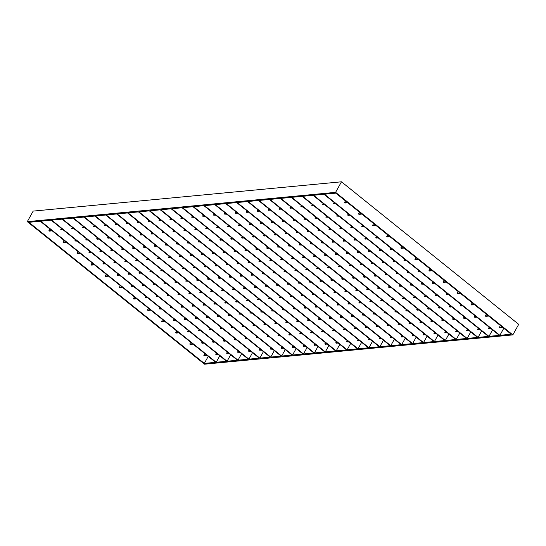 <?xml version="1.0" encoding="UTF-8"?>
<svg xmlns="http://www.w3.org/2000/svg" width="546" height="546" viewBox="0 0 546 546"><rect width="100%" height="100%" fill="white"/><g stroke="black" fill="none" stroke-linecap="round" stroke-linejoin="round"><path stroke-width="0.82" d="M204.313 363.397L215.656 362.319L40.247 221.232L28.904 222.311L204.313 363.397L208.238 356.347M207.152 355.473L204.293 355.746L203.842 355.385L204.832 353.61M193.066 344.144L190.206 344.417L189.755 344.055L190.738 342.274M178.979 332.814L176.119 333.087L175.662 332.719L176.651 330.944M164.892 321.485L162.032 321.758L161.575 321.389L162.565 319.615M150.805 310.155L147.946 310.428L147.488 310.06L148.478 308.285M136.718 298.826L133.859 299.092L133.401 298.73L134.391 296.956M122.625 287.489L119.772 287.762L119.315 287.401L120.304 285.619M106.217 274.29L105.228 276.064L105.685 276.433L108.538 276.16M92.131 262.96L91.141 264.735L91.591 265.103L94.451 264.83M78.044 251.631L77.054 253.405L77.505 253.774L80.364 253.501M63.95 240.301L62.967 242.076L63.418 242.444L66.278 242.171M49.863 228.972L48.881 230.746L49.331 231.108L52.191 230.842M499.883 335.312L511.227 334.234L335.817 193.148L324.474 194.226L499.883 335.312L503.808 328.262M358.033 348.792L368.427 347.802L193.011 206.716L182.617 207.705L358.033 348.792L361.623 342.335M358.217 339.592L357.555 340.779L359.916 340.963M344.13 328.262L343.468 329.443L343.925 329.811L345.83 329.627M330.043 316.933L329.381 318.113L329.839 318.482L331.743 318.298M315.957 305.603L315.295 306.784L315.752 307.152L317.656 306.968M301.87 294.267L301.208 295.454L303.569 295.639M287.776 282.937L287.121 284.125L289.482 284.309M273.689 271.608L273.034 272.795L275.396 272.98M261.302 261.643L259.398 261.827L258.947 261.459L259.603 260.278M247.215 250.314L245.311 250.498L244.861 250.129L245.516 248.949M233.128 238.984L231.224 239.168L230.767 238.8L231.429 237.619M219.042 227.655L216.68 227.47L217.342 226.283M204.955 216.325L202.593 216.141L203.255 214.953M347.12 349.829L171.71 208.743L182.098 207.753L357.514 348.839L347.12 349.829L350.716 343.373M347.304 340.629L346.649 341.816L349.003 342.001M333.217 329.299L332.562 330.48L333.012 330.849L334.916 330.664M319.13 317.97L318.468 319.151L318.925 319.519L320.83 319.335M305.043 306.64L304.381 307.821L304.839 308.19L306.743 308.005M290.957 295.304L290.295 296.492L292.656 296.676M276.87 283.975L276.208 285.162L278.569 285.346M262.783 272.645L262.121 273.833L264.482 274.017M250.396 262.681L248.485 262.865L248.034 262.496L248.689 261.316M236.309 251.351L234.398 251.535L233.947 251.167L234.603 249.986M222.215 240.022L220.311 240.206L219.861 239.837L220.516 238.657M208.128 228.692L205.774 228.508L206.429 227.32M194.042 217.363L191.68 217.178L192.342 215.991M336.206 350.866L160.797 209.78L171.185 208.79L346.601 349.877L336.206 350.866L339.803 344.41M336.391 341.666L335.735 342.847L336.186 343.216L338.097 343.031M322.304 330.337L321.649 331.518L322.099 331.886L324.01 331.702M308.217 319.007L307.562 320.188L308.012 320.557L309.916 320.372M294.13 307.671L293.475 308.859L295.83 309.043M280.043 296.341L279.381 297.529L281.743 297.713M265.957 285.012L265.295 286.2L267.656 286.384M251.87 273.683L251.208 274.863L251.665 275.232L253.569 275.048M239.482 263.718L237.578 263.902L237.121 263.534L237.783 262.353M225.396 252.388L223.491 252.573L223.034 252.204L223.696 251.024M211.309 241.059L208.947 240.875L209.603 239.687M197.222 229.73L194.861 229.545L195.516 228.358M183.128 218.4L180.774 218.216L181.429 217.028M325.293 351.897L149.884 210.817L160.278 209.828L335.688 350.914L325.293 351.897L328.89 345.447M325.484 342.704L324.822 343.884L325.28 344.253L327.184 344.069M311.391 331.374L310.735 332.555L311.193 332.923L313.097 332.739M297.304 320.045L296.649 321.225L297.099 321.594L299.01 321.41M283.217 308.708L282.562 309.896L284.923 310.08M269.13 297.379L268.475 298.566L270.83 298.751M255.043 286.049L254.381 287.237L256.743 287.421M240.957 274.72L240.295 275.901L240.752 276.269L242.656 276.085M228.569 264.755L226.665 264.94L226.208 264.571L226.87 263.39M214.482 253.426L212.578 253.61L212.121 253.242L212.783 252.061M200.396 242.096L198.034 241.912L198.696 240.725M186.309 230.767L183.947 230.583L184.609 229.395M172.222 219.437L169.861 219.253L170.516 218.066M314.387 352.934L138.971 211.855L149.365 210.865L324.774 351.952L314.387 352.934L317.977 346.478M314.571 343.741L313.909 344.922L314.366 345.29L316.27 345.106M300.484 332.412L299.822 333.592L300.28 333.961L302.184 333.777M286.397 321.075L285.735 322.263L288.097 322.447M272.304 309.746L271.649 310.933L274.01 311.118M258.217 298.416L257.562 299.604L259.923 299.788M244.13 287.087L243.475 288.268L243.925 288.636L245.837 288.452M230.043 275.757L229.388 276.938L229.839 277.307L231.743 277.122M217.656 265.793L215.752 265.977L215.295 265.609L215.957 264.428M203.569 254.463L201.208 254.279L201.87 253.091M189.482 243.134L187.121 242.95L187.783 241.762M175.396 231.804L173.034 231.62L173.696 230.432M161.309 220.468L159.405 220.652L158.947 220.284L159.609 219.103M303.474 353.972L128.057 212.892L138.452 211.903L313.868 352.989L303.474 353.972L307.064 347.515M303.658 344.779L302.996 345.959L303.453 346.328L305.357 346.144M289.571 333.449L288.909 334.63L289.366 334.998L291.271 334.814M275.484 322.113L274.822 323.3L277.184 323.485M261.397 310.783L260.735 311.971L263.097 312.155M247.311 299.454L246.649 300.641L249.01 300.826M233.217 288.124L232.562 289.305L233.012 289.673L234.923 289.489M219.13 276.795L218.475 277.975L218.926 278.344L220.837 278.16M206.743 266.83L204.839 267.014L204.388 266.646L205.043 265.465M192.656 255.501L190.301 255.316L190.957 254.129M178.569 244.171L176.208 243.987L176.87 242.799M164.482 232.842L162.121 232.657L162.783 231.47M150.396 221.505L148.492 221.69L148.034 221.321L148.696 220.14M292.56 355.009L117.151 213.923L127.539 212.94L302.955 354.026L292.56 355.009L296.157 348.553M292.745 345.816L292.09 346.997L292.54 347.365L294.444 347.181M278.658 334.48L278.003 335.667L280.357 335.851M264.571 323.15L263.909 324.338L266.271 324.522M250.484 311.821L249.822 313.008L252.184 313.192M236.398 300.491L235.735 301.672L236.193 302.04L238.097 301.856M222.311 289.162L221.649 290.342L222.106 290.711L224.01 290.527M208.224 277.832L207.562 279.013L208.019 279.381L209.923 279.197M195.837 267.868L193.475 267.683L194.13 266.496M181.75 256.538L179.388 256.354L180.043 255.166M167.656 245.209L165.302 245.024L165.957 243.837M153.569 233.872L151.665 234.057L151.215 233.688L151.87 232.507M139.483 222.543L137.578 222.727L137.121 222.358L137.783 221.178M281.647 356.047L106.238 214.96L116.626 213.977L292.042 355.057L281.647 356.047L285.244 349.59M281.832 346.853L281.176 348.034L281.627 348.403L283.538 348.218M267.745 335.517L267.09 336.705L269.451 336.889M253.658 324.188L253.003 325.375L255.357 325.559M239.571 312.858L238.916 314.046L241.271 314.23M225.484 301.529L224.822 302.709L225.28 303.078L227.184 302.894M211.398 290.199L210.736 291.38L211.193 291.748L213.097 291.564M197.311 278.87L196.649 280.05L197.106 280.419L199.01 280.235M184.923 268.905L182.562 268.721L183.224 267.533M170.837 257.575L168.475 257.391L169.137 256.204M156.75 246.246L154.839 246.423L154.388 246.055L155.044 244.874M142.663 234.91L140.752 235.094L140.302 234.725L140.957 233.545M128.569 223.58L126.665 223.764L126.215 223.396L126.87 222.215M270.734 357.084L95.325 215.998L105.719 215.015L281.129 356.094L270.734 357.084L274.331 350.628M270.925 347.884L270.263 349.071L272.625 349.256M256.832 336.554L256.176 337.742L258.538 337.926M242.745 325.225L242.09 326.412L244.451 326.597M228.658 313.895L228.003 315.076L228.453 315.445L230.364 315.26M214.571 302.566L213.916 303.747L214.366 304.115L216.271 303.931M200.484 291.236L199.829 292.417L200.28 292.786L202.184 292.601M186.398 279.9L185.736 281.088L188.097 281.272M174.01 269.942L171.649 269.758L172.311 268.571M159.923 258.613L157.562 258.429L158.224 257.241M145.837 247.277L143.932 247.461L143.475 247.092L144.137 245.912M131.75 235.947L129.846 236.131L129.388 235.763L130.05 234.582M117.663 224.618L115.752 224.802L115.302 224.433L115.957 223.253M259.828 358.121L84.412 217.035L94.806 216.045L270.215 357.132L259.828 358.121L263.418 351.665M260.012 348.921L259.35 350.109L261.711 350.293M245.925 337.592L245.263 338.779L247.625 338.964M231.838 326.262L231.176 327.45L233.538 327.634M217.745 314.933L217.09 316.114L217.547 316.482L219.451 316.298M203.658 303.603L203.003 304.784L203.453 305.153L205.364 304.968M189.571 292.274L188.916 293.455L189.366 293.823L191.277 293.639M175.484 280.937L174.829 282.125L177.184 282.309M163.097 270.98L160.742 270.796L161.398 269.608M149.01 259.65L146.649 259.459L147.311 258.278M134.923 248.314L133.019 248.498L132.562 248.13L133.224 246.949M120.837 236.984L118.932 237.169L118.475 236.8L119.137 235.619M106.75 225.655L104.846 225.839L104.388 225.471L105.05 224.29M248.915 359.159L73.498 218.072L83.893 217.083L259.309 358.169L248.915 359.159L252.505 352.702M249.099 349.959L248.437 351.146L250.798 351.331M235.012 338.629L234.35 339.817L236.711 340.001M220.925 327.3L220.263 328.48L220.72 328.849L222.625 328.665M206.838 315.97L206.176 317.151L206.634 317.519L208.538 317.335M192.752 304.641L192.09 305.821L192.547 306.19L194.451 306.006M178.658 293.304L178.003 294.492L180.364 294.676M164.571 281.975L163.916 283.162L166.277 283.347M152.191 272.017L149.829 271.833L150.484 270.645M138.097 260.681L136.193 260.865L135.742 260.497L136.398 259.316M124.01 249.351L122.106 249.536L121.649 249.167L122.311 247.986M109.923 238.022L108.019 238.206L107.562 237.838L108.224 236.657M95.837 226.692L93.475 226.508L94.137 225.321M238.001 360.196L62.592 219.11L72.98 218.12L248.396 359.207L238.001 360.196L241.598 353.74M238.186 350.996L237.53 352.184L239.885 352.368M224.099 339.667L223.444 340.847L223.894 341.216L225.798 341.038M210.012 328.337L209.35 329.518L209.807 329.886L211.712 329.702M195.925 317.008L195.263 318.188L195.721 318.557L197.625 318.373M181.838 305.678L181.176 306.859L181.634 307.227L183.538 307.043M167.752 294.342L167.09 295.529L169.451 295.714M153.665 283.012L153.003 284.2L155.364 284.384M141.278 273.055L139.373 273.232L138.916 272.863L139.571 271.683M127.191 261.718L125.28 261.903L124.829 261.534L125.484 260.353M113.104 250.389L111.193 250.573L110.742 250.205L111.398 249.024M99.01 239.059L97.106 239.244L96.656 238.875L97.311 237.694M84.923 227.73L82.562 227.545L83.224 226.358M227.088 361.234L51.679 220.147L62.073 219.158L237.483 360.244L227.088 361.234L230.685 354.777M227.273 352.033L226.617 353.221L228.979 353.405M213.186 340.704L212.53 341.885L212.981 342.253L214.892 342.069M199.099 329.375L198.444 330.555L198.894 330.924L200.798 330.74M185.012 318.045L184.357 319.226L184.807 319.594L186.712 319.41M170.925 306.709L170.263 307.896L172.625 308.08M156.839 295.379L156.176 296.567L158.538 296.751M142.752 284.05L142.09 285.237L144.451 285.421M130.364 274.085L128.46 274.269L128.003 273.901L128.665 272.72M116.278 262.756L114.373 262.94L113.916 262.571L114.578 261.391M102.191 251.426L100.28 251.61L99.829 251.242L100.484 250.061M88.104 240.097L85.742 239.912L86.398 238.725M74.01 228.767L71.656 228.583L72.311 227.395M216.182 362.271L40.766 221.185L51.16 220.195L226.57 361.281L216.182 362.271L219.772 355.815M216.366 353.071L215.704 354.252L218.066 354.443M202.279 341.741L201.617 342.922L202.075 343.291L203.979 343.106M188.186 330.412L187.531 331.593L187.981 331.961L189.892 331.777M174.099 319.082L173.444 320.263L173.894 320.632L175.805 320.447M160.012 307.746L159.357 308.934L161.712 309.118M145.925 296.417L145.27 297.604L147.625 297.788M131.839 285.087L131.177 286.268L133.538 286.459M119.451 275.123L117.547 275.307L117.09 274.938L117.752 273.758M105.364 263.793L103.46 263.977L103.003 263.609L103.665 262.428M91.278 252.464L89.373 252.648L88.916 252.279L89.578 251.099M77.191 241.134L74.829 240.95L75.491 239.762M63.104 229.805L60.742 229.62L61.398 228.433M368.946 347.754L379.333 346.765L203.924 205.678L193.53 206.668L368.946 347.754L372.536 341.298M370.83 339.926L368.468 339.742L369.13 338.554M356.743 328.596L354.381 328.412L355.043 327.225M342.656 317.26L340.752 317.444L340.295 317.076L340.957 315.895M328.569 305.931L326.658 306.115L326.208 305.746L326.863 304.566M314.482 294.601L312.571 294.785L312.121 294.417L312.776 293.236M300.389 283.272L298.034 283.087L298.689 281.9M286.302 271.942L283.947 271.758L284.603 270.57M270.516 259.241L269.854 260.428L272.215 260.613M256.429 247.911L255.767 249.092L256.224 249.461L258.128 249.276M242.342 236.582L241.68 237.763L242.137 238.131L244.042 237.947M228.255 225.252L227.593 226.433L228.051 226.802L229.955 226.617M214.168 213.916L213.506 215.104L215.868 215.288M379.852 346.717L390.247 345.727L214.837 204.641L204.443 205.63L379.852 346.717L383.449 340.26M381.743 338.889L379.381 338.704L380.043 337.517M367.656 327.559L365.294 327.375L365.95 326.187M353.569 316.223L351.658 316.407L351.208 316.038L351.863 314.858M339.475 304.893L337.571 305.077L337.121 304.709L337.776 303.528M325.389 293.564L323.485 293.748L323.034 293.379L323.689 292.199M311.302 282.234L308.94 282.05L309.602 280.862M297.215 270.905L294.854 270.72L295.516 269.533M281.429 258.203L280.767 259.391L283.128 259.575M267.342 246.874L266.68 248.055L267.137 248.423L269.041 248.239M253.255 235.544L252.593 236.725L253.051 237.094L254.955 236.909M239.162 224.215L238.506 225.396L238.964 225.764L240.868 225.58M225.075 212.879L224.42 214.066L226.781 214.25M390.765 345.679L401.16 344.69L225.744 203.61L215.356 204.593L390.765 345.679L394.362 339.223M392.656 337.851L390.294 337.667L390.95 336.479M378.569 326.522L376.208 326.337L376.863 325.15M364.475 315.192L362.121 315.008L362.776 313.82M350.389 303.856L348.485 304.04L348.027 303.672L348.689 302.491M336.302 292.526L334.398 292.711L333.94 292.342L334.602 291.161M322.215 281.197L320.311 281.381L319.854 281.013L320.516 279.832M308.128 269.867L305.767 269.683L306.429 268.495M292.342 257.166L291.68 258.354L294.041 258.538M278.248 245.837L277.593 247.024L279.955 247.208M264.162 234.507L263.506 235.688L263.957 236.056L265.868 235.872M250.075 223.178L249.42 224.358L249.87 224.727L251.781 224.542M235.988 211.848L235.333 213.029L235.783 213.397L237.687 213.213M401.679 344.642L412.073 343.652L236.657 202.573L226.269 203.556L401.679 344.642L405.275 338.186M403.562 336.814L401.658 336.998L401.208 336.629L401.863 335.449M389.475 325.484L387.114 325.3L387.776 324.112M375.389 314.155L373.027 313.97L373.689 312.783M361.302 302.818L359.398 303.003L358.94 302.634L359.602 301.453M347.215 291.489L345.311 291.673L344.854 291.305L345.516 290.124M333.128 280.159L331.224 280.344L330.767 279.975L331.429 278.794M319.041 268.83L316.68 268.646L317.342 267.458M303.248 256.129L302.593 257.316L304.955 257.5M289.162 244.799L288.506 245.987L290.868 246.171M275.075 233.47L274.42 234.65L274.87 235.019L276.774 234.835M260.988 222.14L260.333 223.321L260.783 223.689L262.687 223.505M246.901 210.811L246.239 211.991L246.696 212.36L248.601 212.176M412.592 343.605L422.986 342.615L247.57 201.535L237.176 202.518L412.592 343.605L416.182 337.148M414.475 335.776L412.571 335.961L412.114 335.592L412.776 334.411M400.389 324.447L398.027 324.263L398.689 323.075M386.302 313.117L383.94 312.933L384.602 311.746M372.215 301.788L369.854 301.604L370.516 300.416M358.128 290.452L356.224 290.636L355.767 290.267L356.429 289.087M344.041 279.122L342.13 279.306L341.68 278.938L342.335 277.757M329.955 267.793L328.044 267.977L327.593 267.608L328.248 266.428M314.162 255.091L313.506 256.279L315.861 256.463M300.075 243.762L299.42 244.949L301.774 245.134M285.988 232.432L285.326 233.62L287.687 233.804M271.901 221.103L271.239 222.283L271.696 222.652L273.601 222.468M257.814 209.773L257.152 210.954L257.61 211.322L259.514 211.138M423.505 342.567L433.893 341.584L258.483 200.498L248.089 201.481L423.505 342.567L427.095 336.111M425.389 334.739L423.484 334.923L423.027 334.555L423.689 333.374M411.302 323.409L409.398 323.594L408.94 323.225L409.602 322.044M397.215 312.08L394.854 311.896L395.516 310.708M383.128 300.75L380.767 300.566L381.422 299.379M369.041 289.414L367.13 289.598L366.68 289.23L367.335 288.049M354.948 278.085L353.044 278.269L352.593 277.9L353.248 276.72M340.861 266.755L338.957 266.939L338.506 266.571L339.162 265.39M325.075 254.054L324.413 255.241L326.774 255.426M310.988 242.724L310.326 243.912L312.687 244.096M296.901 231.395L296.239 232.582L298.601 232.767M282.814 220.065L282.152 221.246L282.61 221.615L284.514 221.43M268.728 208.736L268.066 209.917L268.523 210.285L270.427 210.101M434.411 341.53L444.806 340.547L269.396 199.461L259.002 200.45L434.411 341.53L438.008 335.073M436.302 333.702L434.398 333.886L433.94 333.517L434.602 332.337M422.215 322.372L420.304 322.556L419.854 322.188L420.509 321.007M408.128 311.043L405.767 310.858L406.422 309.671M394.035 299.713L391.68 299.529L392.335 298.341M379.948 288.384L377.593 288.199L378.248 287.012M365.861 277.047L363.957 277.231L363.5 276.863L364.162 275.682M351.774 265.718L349.87 265.902L349.413 265.533L350.075 264.353M335.988 253.023L335.326 254.204L335.783 254.572L337.687 254.388M321.901 241.687L321.239 242.874L323.601 243.059M307.814 230.357L307.152 231.545L309.514 231.729M293.721 219.028L293.065 220.215L295.427 220.4M279.634 207.698L278.979 208.879L279.429 209.248L281.34 209.063M445.324 340.492L455.719 339.51L280.303 198.423L269.915 199.413L445.324 340.492L448.921 334.043M447.215 332.664L445.304 332.848L444.853 332.48L445.509 331.299M433.121 321.335L431.217 321.519L430.767 321.15L431.422 319.97M419.035 310.005L417.13 310.189L416.68 309.821L417.335 308.64M404.948 298.676L402.586 298.491L403.248 297.304M390.861 287.346L388.499 287.162L389.162 285.974M376.774 276.01L374.87 276.194L374.413 275.826L375.075 274.645M362.687 264.68L360.783 264.865L360.326 264.496L360.988 263.315M346.901 251.986L346.239 253.167L346.696 253.535L348.601 253.351M332.807 240.656L332.152 241.837L332.61 242.206L334.514 242.021M318.721 229.32L318.065 230.508L320.427 230.692M304.634 217.99L303.979 219.178L306.34 219.362M290.547 206.661L289.892 207.842L290.342 208.21L292.246 208.026M456.238 339.455L466.632 338.472L291.216 197.386L280.828 198.375L456.238 339.455L459.834 333.005M458.121 331.627L456.217 331.811L455.767 331.442L456.422 330.262M444.035 320.297L442.13 320.482L441.673 320.113L442.335 318.932M429.948 308.968L428.044 309.152L427.586 308.783L428.248 307.603M415.861 297.638L413.499 297.454L414.161 296.266M401.774 286.309L399.413 286.124L400.075 284.937M387.687 274.979L385.326 274.795L385.988 273.607M373.6 263.643L371.696 263.827L371.239 263.459L371.894 262.278M357.807 250.948L357.152 252.129L357.603 252.498L359.514 252.313M343.721 239.619L343.065 240.8L343.516 241.168L345.427 240.984M329.634 228.283L328.979 229.47L331.333 229.654M315.547 216.953L314.892 218.141L317.246 218.325M301.46 205.624L300.798 206.811L303.16 206.995M467.151 338.424L477.538 337.435L302.129 196.348L291.735 197.338L467.151 338.424L470.741 331.968M469.034 330.596L466.673 330.405L467.335 329.224M454.948 319.26L453.043 319.444L452.586 319.076L453.248 317.895M440.861 307.93L438.957 308.115L438.499 307.746L439.161 306.565M426.774 296.601L424.87 296.785L424.413 296.417L425.075 295.236M412.687 285.271L410.326 285.087L410.981 283.9M398.6 273.942L396.239 273.758L396.894 272.57M384.514 262.606L382.603 262.79L382.152 262.421L382.807 261.241M368.721 249.911L368.065 251.092L368.516 251.46L370.42 251.276M354.634 238.582L353.979 239.762L354.429 240.131L356.333 239.947M340.547 227.252L339.885 228.433L340.342 228.801L342.246 228.617M326.46 215.916L325.798 217.103L328.16 217.288M312.373 204.586L311.711 205.774L314.073 205.958M478.064 337.387L488.452 336.397L313.042 195.311L302.648 196.301L478.064 337.387L481.654 330.931M479.948 329.559L477.586 329.375L478.248 328.187M465.861 318.222L463.957 318.407L463.499 318.038L464.161 316.857M451.774 306.893L449.87 307.077L449.413 306.709L450.075 305.528M437.687 295.563L435.776 295.748L435.326 295.379L435.981 294.198M423.6 284.234L421.239 284.05L421.894 282.862M409.507 272.904L407.152 272.72L407.807 271.533M395.42 261.575L393.065 261.391L393.721 260.203M379.634 248.874L378.972 250.054L379.429 250.423L381.333 250.239M365.547 237.544L364.885 238.725L365.342 239.093L367.246 238.909M351.46 226.215L350.798 227.395L351.255 227.764L353.16 227.58M337.373 214.878L336.711 216.066L339.073 216.25M323.287 203.549L322.625 204.736L324.986 204.921M488.97 336.35L499.365 335.36L323.955 194.274L313.561 195.263L488.97 336.35L492.567 329.893M490.861 328.521L488.499 328.337L489.161 327.15M476.774 317.192L474.863 317.369L474.413 317.001L475.068 315.82M462.687 305.856L460.776 306.04L460.326 305.671L460.981 304.491M448.594 294.526L446.689 294.71L446.239 294.342L446.894 293.161M434.507 283.197L432.603 283.381L432.152 283.012L432.807 281.832M420.42 271.867L418.059 271.683L418.721 270.495M406.333 260.538L403.972 260.353L404.634 259.166M390.547 247.836L389.885 249.017L390.342 249.385L392.246 249.201M376.46 236.507L375.798 237.687L376.255 238.056L378.16 237.872M362.373 225.177L361.711 226.358L362.169 226.726L364.073 226.542M348.28 213.848L347.625 215.028L348.075 215.397L349.986 215.213M334.193 202.511L333.538 203.699L335.899 203.883M502.723 327.395L499.863 327.661L499.413 327.3L500.402 325.525M488.636 316.059L485.776 316.332L485.326 315.97L486.309 314.189M474.549 304.729L471.689 305.002L471.239 304.634L472.222 302.859M460.462 293.4L457.603 293.673L457.145 293.304L458.135 291.53M446.375 282.07L443.516 282.343L443.059 281.975L444.048 280.2M432.289 270.741L429.429 271.007L428.972 270.645L429.961 268.871M418.202 259.405L415.342 259.678L414.885 259.316L415.875 257.541M401.788 246.205L400.798 247.986L401.255 248.348L404.108 248.075M387.701 234.876L386.711 236.65L387.162 237.019L390.021 236.746M373.614 223.546L372.625 225.321L373.075 225.689L375.935 225.416M359.521 212.217L358.538 213.991L358.988 214.36L361.848 214.087M345.434 200.887L344.451 202.662L344.901 203.023L347.761 202.757M27.3 221.649L204.532 364.196L512.831 334.896L335.599 192.349L27.3 221.649L33.169 211.104L341.468 181.804L335.599 192.349M341.468 181.804L518.7 324.351L512.831 334.896M417.745 259.043L414.885 259.316M405.883 260.169L403.972 260.353M394.97 261.206L393.065 261.391M384.056 262.244L382.152 262.421M373.143 263.281L371.239 263.459M362.23 264.319L360.326 264.496M351.324 265.356L349.413 265.533M340.411 266.393L338.506 266.571M329.497 267.431L327.593 267.608M318.584 268.461L316.68 268.646M307.671 269.499L305.767 269.683M296.765 270.536L294.854 270.72M285.851 271.574L283.947 271.758M274.938 272.611L273.034 272.795M122.174 287.128L119.315 287.401M133.088 286.09L131.177 286.268M143.994 285.053L142.09 285.237M154.907 284.016L153.003 284.2M165.82 282.978L163.916 283.162M176.733 281.941L174.829 282.125M187.647 280.903L185.736 281.088M198.553 279.866L196.649 280.05M209.466 278.835L207.562 279.013M220.379 277.798L218.475 277.975M231.292 276.761L229.388 276.938M242.206 275.723L240.295 275.901M253.112 274.686L251.208 274.863M264.025 273.648L262.121 273.833M431.831 270.372L428.972 270.645M419.97 271.498L418.059 271.683M409.056 272.536L407.152 272.72M398.143 273.573L396.239 273.758M387.23 274.611L385.326 274.795M376.317 275.648L374.413 275.826M365.41 276.685L363.5 276.863M354.497 277.723L352.593 277.9M343.584 278.76L341.68 278.938M332.671 279.798L330.767 279.975M321.758 280.835L319.854 281.013M310.851 281.866L308.94 282.05M299.938 282.903L298.034 283.087M289.025 283.94L287.121 284.125M136.261 298.457L133.401 298.73M147.174 297.42L145.27 297.604M158.087 296.382L156.176 296.567M168.994 295.345L167.09 295.529M179.907 294.308L178.003 294.492M190.82 293.27L188.916 293.455M201.733 292.24L199.829 292.417M212.647 291.202L210.736 291.38M223.553 290.165L221.649 290.342M234.466 289.127L232.562 289.305M245.379 288.09L243.475 288.268M256.292 287.053L254.381 287.237M267.206 286.015L265.295 286.2M278.112 284.978L276.208 285.162M445.918 281.702L443.059 281.975M434.056 282.828L432.152 283.012M423.143 283.865L421.239 284.05M412.23 284.903L410.326 285.087M401.317 285.94L399.413 286.124M390.41 286.978L388.499 287.162M379.497 288.015L377.593 288.199M368.584 289.052L366.68 289.23M357.671 290.09L355.767 290.267M346.758 291.127L344.854 291.305M335.851 292.165L333.94 292.342M324.938 293.202L323.034 293.379M314.025 294.233L312.121 294.417M303.112 295.27L301.208 295.454M150.348 309.787L147.488 310.06M161.261 308.749L159.357 308.934M172.174 307.712L170.263 307.896M183.081 306.675L181.176 306.859M193.994 305.644L192.09 305.821M204.907 304.607L203.003 304.784M215.82 303.569L213.916 303.747M226.733 302.532L224.822 302.709M237.64 301.494L235.735 301.672M248.553 300.457L246.649 300.641M259.466 299.42L257.562 299.604M270.379 298.382L268.475 298.566M281.292 297.345L279.381 297.529M292.199 296.307L290.295 296.492M460.005 293.031L457.145 293.304M448.143 294.164L446.239 294.342M437.23 295.202L435.326 295.379M426.317 296.232L424.413 296.417M415.404 297.27L413.499 297.454M404.497 298.307L402.586 298.491M393.584 299.345L391.68 299.529M382.671 300.382L380.767 300.566M371.758 301.419L369.854 301.604M360.851 302.457L358.94 302.634M349.938 303.494L348.027 303.672M339.025 304.531L337.121 304.709M328.112 305.569L326.208 305.746M317.199 306.606L315.295 306.784M164.435 321.116L161.575 321.389M175.348 320.079L173.444 320.263M186.261 319.048L184.357 319.226M197.174 318.011L195.263 318.188M208.081 316.973L206.176 317.151M218.994 315.936L217.09 316.114M229.907 314.899L228.003 315.076M240.82 313.861L238.916 314.046M251.733 312.824L249.822 313.008M262.64 311.786L260.735 311.971M273.553 310.749L271.649 310.933M284.466 309.712L282.562 309.896M295.379 308.674L293.475 308.859M306.292 307.637L304.381 307.821M474.092 304.368L471.239 304.634M462.23 305.494L460.326 305.671M451.317 306.531L449.413 306.709M440.404 307.569L438.499 307.746M429.497 308.606L427.586 308.783M418.584 309.637L416.68 309.821M407.671 310.674L405.767 310.858M396.758 311.711L394.854 311.896M385.845 312.749L383.94 312.933M374.938 313.786L373.027 313.97M364.025 314.824L362.121 315.008M353.112 315.861L351.208 316.038M342.199 316.898L340.295 317.076M331.285 317.936L329.381 318.113M178.522 332.453L175.662 332.719M189.435 331.415L187.531 331.593M200.348 330.378L198.444 330.555M211.261 329.34L209.35 329.518M222.167 328.303L220.263 328.48M233.081 327.266L231.176 327.45M243.994 326.228L242.09 326.412M254.907 325.191L253.003 325.375M265.82 324.153L263.909 324.338M276.726 323.116L274.822 323.3M287.64 322.079L285.735 322.263M298.553 321.041L296.649 321.225M309.466 320.011L307.562 320.188M320.379 318.973L318.468 319.151M488.179 315.697L485.326 315.97M476.317 316.823L474.413 317.001M465.404 317.861L463.499 318.038M454.49 318.898L452.586 319.076M443.584 319.936L441.673 320.113M432.671 320.973L430.767 321.15M421.758 322.01L419.854 322.188M410.845 323.041L408.94 323.225M399.938 324.078L398.027 324.263M389.025 325.116L387.114 325.3M378.112 326.153L376.208 326.337M367.199 327.19L365.294 327.375M356.285 328.228L354.381 328.412M345.379 329.265L343.468 329.443M192.608 343.782L189.755 344.055M203.522 342.745L201.617 342.922M214.435 341.707L212.53 341.885M225.348 340.67L223.444 340.847M236.261 339.632L234.35 339.817M247.167 338.595L245.263 338.779M258.081 337.558L256.176 337.742M268.994 336.52L267.09 336.705M279.907 335.483L278.003 335.667M290.82 334.445L288.909 334.63M301.726 333.415L299.822 333.592M312.64 332.377L310.735 332.555M323.553 331.34L321.649 331.518M334.466 330.303L332.562 330.48M502.272 327.027L499.413 327.3M490.404 328.153L488.499 328.337M479.49 329.19L477.586 329.375M468.584 330.228L466.673 330.405M457.671 331.265L455.767 331.442M446.758 332.302L444.853 332.48M435.845 333.34L433.94 333.517M424.931 334.377L423.027 334.555M414.025 335.415L412.114 335.592M403.112 336.445L401.208 336.629M392.199 337.483L390.294 337.667M381.285 338.52L379.381 338.704M370.372 339.557L368.468 339.742M359.466 340.595L357.555 340.779M206.702 355.112L203.842 355.385M217.608 354.074L215.704 354.252M228.521 353.037L226.617 353.221M239.435 351.999L237.53 352.184M250.348 350.962L248.437 351.146M261.254 349.925L259.35 350.109M272.167 348.887L270.263 349.071M283.081 347.85L281.176 348.034M293.994 346.819L292.09 346.997M304.907 345.782L302.996 345.959M315.813 344.744L313.909 344.922M326.726 343.707L324.822 343.884M337.64 342.67L335.735 342.847M348.553 341.632L346.649 341.816M403.658 247.713L400.798 247.986M391.789 248.84L389.885 249.017M380.883 249.877L378.972 250.054M369.97 250.914L368.065 251.092M359.056 251.952L357.152 252.129M348.143 252.989L346.239 253.167M337.23 254.026L335.326 254.204M326.324 255.057L324.413 255.241M315.411 256.094L313.506 256.279M304.497 257.132L302.593 257.316M293.584 258.169L291.68 258.354M282.671 259.207L280.767 259.391M271.765 260.244L269.854 260.428M260.851 261.281L258.947 261.459M108.088 275.798L105.228 276.064M119.001 274.761L117.09 274.938M129.907 273.723L128.003 273.901M140.82 272.686L138.916 272.863M151.733 271.649L149.829 271.833M162.647 270.611L160.742 270.796M173.56 269.574L171.649 269.758M184.466 268.536L182.562 268.721M195.379 267.499L193.475 267.683M206.292 266.462L204.388 266.646M217.206 265.431L215.295 265.609M228.119 264.394L226.208 264.571M239.025 263.356L237.121 263.534M249.938 262.319L248.034 262.496M389.571 236.384L386.711 236.65M377.702 237.51L375.798 237.687M366.796 238.547L364.885 238.725M355.883 239.585L353.979 239.762M344.97 240.622L343.065 240.8M334.056 241.653L332.152 241.837M323.143 242.69L321.239 242.874M312.237 243.728L310.326 243.912M301.324 244.765L299.42 244.949M290.411 245.802L288.506 245.987M279.497 246.84L277.593 247.024M268.584 247.877L266.68 248.055M257.678 248.915L255.767 249.092M246.765 249.952L244.861 250.129M94.001 264.469L91.141 264.735M104.907 263.431L103.003 263.609M115.82 262.394L113.916 262.571M126.733 261.357L124.829 261.534M137.647 260.319L135.742 260.497M148.56 259.282L146.649 259.459M159.466 258.244L157.562 258.429M170.379 257.207L168.475 257.391M181.292 256.17L179.388 256.354M192.206 255.132L190.301 255.316M203.119 254.095L201.208 254.279M214.025 253.057L212.121 253.242M224.938 252.027L223.034 252.204M235.852 250.989L233.947 251.167M375.484 225.048L372.625 225.321M363.616 226.18L361.711 226.358M352.702 227.218L350.798 227.395M341.796 228.248L339.885 228.433M330.883 229.286L328.979 229.47M319.97 230.323L318.065 230.508M309.056 231.361L307.152 231.545M298.143 232.398L296.239 232.582M287.237 233.435L285.326 233.62M276.324 234.473L274.42 234.65M265.411 235.51L263.506 235.688M254.497 236.548L252.593 236.725M243.584 237.585L241.68 237.763M232.678 238.622L230.767 238.8M79.914 253.132L77.054 253.405M90.82 252.095L88.916 252.279M101.733 251.064L99.829 251.242M112.647 250.027L110.742 250.205M123.56 248.99L121.649 249.167M134.473 247.952L132.562 248.13M145.379 246.915L143.475 247.092M156.292 245.877L154.388 246.055M167.206 244.84L165.302 245.024M178.119 243.803L176.208 243.987M189.025 242.765L187.121 242.95M199.938 241.728L198.034 241.912M210.852 240.69L208.947 240.875M221.765 239.653L219.861 239.837M361.391 213.718L358.538 213.991M349.529 214.844L347.625 215.028M338.616 215.882L336.711 216.066M327.709 216.919L325.798 217.103M316.796 217.956L314.892 218.141M305.883 218.994L303.979 219.178M294.97 220.031L293.065 220.215M284.056 221.069L282.152 221.246M273.15 222.106L271.239 222.283M262.237 223.143L260.333 223.321M251.324 224.181L249.42 224.358M240.411 225.218L238.506 225.396M229.497 226.249L227.593 226.433M218.591 227.286L216.68 227.47M65.82 241.803L62.967 242.076M76.733 240.766L74.829 240.95M87.647 239.728L85.742 239.912M98.56 238.691L96.656 238.875M109.473 237.66L107.562 237.838M120.379 236.623L118.475 236.8M131.293 235.585L129.388 235.763M142.206 234.548L140.302 234.725M153.119 233.511L151.215 233.688M164.032 232.473L162.121 232.657M174.938 231.436L173.034 231.62M185.852 230.398L183.947 230.583M196.765 229.361L194.861 229.545M207.678 228.324L205.774 228.508M347.304 202.389L344.451 202.662M335.442 203.515L333.538 203.699M324.529 204.552L322.625 204.736M313.616 205.589L311.711 205.774M302.709 206.627L300.798 206.811M291.796 207.664L289.892 207.842M280.883 208.702L278.979 208.879M269.97 209.739L268.066 209.917M259.057 210.776L257.152 210.954M248.15 211.814L246.239 211.991M237.237 212.844L235.333 213.029M226.324 213.882L224.42 214.066M215.411 214.919L213.506 215.104M204.497 215.957L202.593 216.141M51.733 230.473L48.881 230.746M62.647 229.436L60.742 229.62M73.56 228.399L71.656 228.583M84.473 227.361L82.562 227.545M95.386 226.324L93.475 226.508M106.293 225.286L104.388 225.471M117.206 224.256L115.302 224.433M128.119 223.218L126.215 223.396M139.032 222.181L137.121 222.358M149.938 221.144L148.034 221.321M160.852 220.106L158.947 220.284M171.765 219.069L169.861 219.253M182.678 218.031L180.774 218.216M193.591 216.994L191.68 217.178"/></g></svg>
